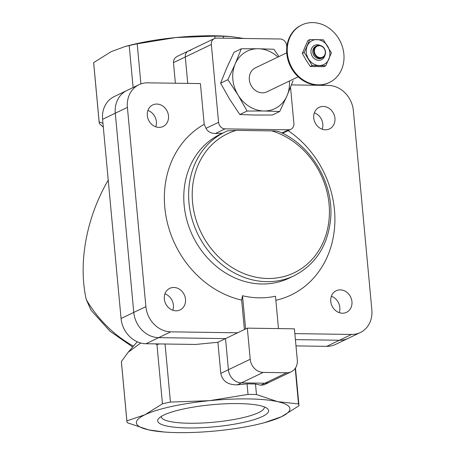 <?xml version="1.0" encoding="UTF-8"?>
<svg xmlns="http://www.w3.org/2000/svg" width="455" height="455" viewBox="0 0 455 455"><rect width="100%" height="100%" fill="white"/><g stroke="black" fill="none" stroke-linecap="round" stroke-linejoin="round"><path stroke-width="0.68" d="M103.313 127.178L99.611 123.771A86.393 17.222 -5.3 0 1 99.167 122.344A86.393 17.222 -5.3 0 1 99.156 121.906L102.961 123.333M264.184 422.752L281.412 416.752A77.088 15.368 -5.3 0 1 264.184 422.752A77.088 15.368 -5.3 0 1 216.847 430.851A77.088 15.368 -5.3 0 1 164.278 432.022A77.088 15.368 -5.3 0 1 148.592 429.867L127.349 422.74A86.393 17.222 -5.3 0 1 126.9 421.313L121.4 362.015A86.393 17.222 -5.3 0 1 121.388 361.571L128.179 352.238L140.737 342.996M155.382 343.866L156.947 344.52A86.393 17.222 -5.3 0 1 159.54 343.929M133.463 346.13A115.638 99.77 -115.6 0 1 86.291 299.652L91.068 310.247L109.991 331.217L132.684 347.034M86.291 299.652C77.981 263.178 86.393 217.348 108.227 180.146M214.993 38.322L214.794 36.15A86.393 17.222 -5.3 0 1 223.24 36.269L223.416 38.18M140.919 83.908L137.2 43.811A86.393 17.222 -5.3 0 0 129.209 45.557L124.903 46.598L111.208 51.648L93.656 62.602L99.156 121.906M133.105 87.525L129.209 45.557M99.167 122.344L93.667 63.046A86.393 17.222 -5.3 0 1 93.656 62.602M243.766 38.476L230.861 36.576L223.24 36.269M214.794 36.15L175.772 37.549A77.088 15.368 -5.3 0 1 228.342 36.377L230.861 36.571M124.903 46.592L128.435 45.648A77.088 15.368 -5.3 0 1 175.772 37.549L137.2 43.811M298.952 405.354A86.393 17.222 -5.3 0 0 298.508 403.926L277.715 401.668A77.088 15.368 -5.3 0 1 281.412 416.752L298.963 405.792A86.393 17.222 -5.3 0 0 298.952 405.354L295.488 367.993M256.472 394.536A86.393 17.222 -5.3 0 0 248.026 394.417L209.459 400.679A77.088 15.368 -5.3 0 1 277.715 401.668L256.472 394.536L255.494 384.003A86.393 17.222 174.7 0 0 247.048 383.878L237.26 384.845C227.932 384.975 222.444 381.153 220.789 373.384L217.905 342.262L195.707 344.452L145.97 343.735L158.676 337.644L225.521 338.605L228.41 369.733A13.292 11.466 64.4 0 0 241.383 382.871L264.918 383.212A13.292 11.466 64.4 0 0 269.462 382.228A13.292 11.466 64.4 0 1 264.918 383.212L241.383 382.871A13.292 11.466 64.4 0 1 228.41 369.733L225.521 338.605L217.905 342.262M170.437 402.078A86.393 17.222 -5.3 0 0 162.446 403.824L144.895 414.778A77.088 15.368 -5.3 0 1 209.459 400.679L170.437 402.078L165.051 344.008M164.278 432.022L148.592 429.867A77.088 15.368 -5.3 0 1 144.895 414.778L126.888 420.875L121.388 361.571M126.9 421.313A86.393 17.222 -5.3 0 1 126.888 420.875M298.508 403.926L295.215 368.402M248.026 394.417L247.048 383.878M162.446 403.824L156.947 344.52M163.828 415.057A55.703 11.108 -5.3 0 1 220.129 404.08A55.703 11.108 -5.3 0 1 267.25 408.476A55.703 11.108 -5.3 0 1 262.478 416.479A55.703 11.108 -5.3 0 1 195.127 427.916A55.703 11.108 -5.3 0 1 158.636 418.554A55.703 11.108 -5.3 0 1 163.828 415.057M291.274 371.769A13.292 11.466 64.4 0 0 297.297 359.95L294.408 328.828L247.332 328.146L250.222 359.274A13.292 11.466 64.4 0 0 263.195 372.412L286.73 372.753A13.292 11.466 64.4 0 0 291.274 371.769L263.963 384.862L260.8 385.186L255.494 384.003M190.577 50.573A6.643 5.733 64.4 0 0 188.302 51.068L177.547 56.227C174.726 57.722 173.372 59.861 173.474 62.642L175.385 83.225M161.235 416.456A51.773 10.323 174.7 0 0 161.246 416.712A51.773 10.323 174.7 0 0 201.121 423.065A51.773 10.323 174.7 0 0 258.639 412.594A51.773 10.323 174.7 0 0 264.349 407.145A51.773 10.323 174.7 0 0 264.31 406.895M295.995 345.897L326.741 346.34A25.52 22.016 64.4 0 0 335.466 344.452L348.172 338.361A25.52 22.016 64.4 0 1 339.447 340.249A25.52 22.016 64.4 0 0 348.172 338.361L360.286 332.554A25.52 22.016 64.4 0 0 371.849 309.866L353.37 110.662A25.52 22.016 64.4 0 0 328.464 85.438L291.479 84.903M295.409 339.618L339.447 340.249L295.409 339.618M222.666 133.184L215.323 133.531C210.79 133.321 207.679 131.586 205.984 128.327L204.198 124.323L200.416 83.584L147.693 82.827A25.52 22.016 64.4 0 0 138.968 84.715L114.148 96.619A25.52 22.016 64.4 0 0 102.585 119.301L121.064 318.506A25.52 22.016 64.4 0 0 145.97 343.735M188.302 51.068A6.643 5.733 64.4 0 0 185.293 56.972L187.744 83.401L185.293 56.972A6.643 5.733 64.4 0 1 188.302 51.068L214.356 38.573A6.643 5.733 64.4 0 0 211.347 44.482L218.565 122.298A6.643 5.733 64.4 0 0 225.049 128.867L288.601 129.783A6.643 5.733 64.4 0 0 290.876 129.288A6.643 5.733 64.4 0 0 293.885 123.385L290.535 87.286M126.854 90.522A25.52 22.016 64.4 0 0 115.291 113.21L133.77 312.414A25.52 22.016 64.4 0 0 158.676 337.644L225.521 338.605L237.641 332.798L170.79 331.832L158.676 337.644A25.52 22.016 64.4 0 1 133.77 312.414L115.291 113.21A25.52 22.016 64.4 0 1 126.854 90.522M309.804 39.608L307.881 40.529L302.291 53.4L306.039 60.054L310.287 66.47L323.88 66.663L325.797 65.742L312.21 65.548L304.213 52.479L309.804 39.608L323.391 39.807L331.388 52.871L325.797 65.742M278.943 56.568L273.916 49.265L258.212 48.742L241.298 48.793L235.195 63.95A31.901 27.522 64.4 0 0 238.079 95.072A31.901 27.522 64.4 0 0 263.985 110.992A31.901 27.522 64.4 0 0 287.003 95.783L293.111 80.626M277.914 57.063A31.901 27.522 64.4 0 0 258.212 48.742A31.901 27.522 64.4 0 0 235.195 63.95L227.881 79.682L238.079 95.072L247.076 111.043L263.985 110.992L279.688 111.515L287.003 95.783A31.901 27.522 64.4 0 0 289.408 81.03M286.713 52.843L255.352 67.88A13.292 11.466 64.4 0 0 250.756 84.823A13.292 11.466 64.4 0 0 266.846 91.847L298.207 76.81M301.836 24.951L301.233 25.241A31.901 27.522 64.4 0 0 290.205 65.907A31.901 27.522 64.4 0 0 328.817 82.77L329.42 82.48A31.901 27.522 64.4 0 0 343.872 54.128A31.901 27.522 64.4 0 0 301.836 24.951A31.901 27.522 64.4 0 0 290.813 65.617A31.901 27.522 64.4 0 0 329.42 82.48M279.688 111.515L272.414 115.007L255.505 115.058L239.796 114.535L229.599 99.144L220.601 83.174L226.709 68.017L234.024 52.279L241.298 48.793M247.076 111.043L239.796 114.535M227.881 79.682L220.601 83.174M138.968 84.715A25.52 22.016 64.4 0 0 127.406 107.397L145.884 306.602A25.52 22.016 64.4 0 0 170.79 331.832M247.332 328.146L237.641 332.798M156.821 104.053A11.961 10.323 64.4 0 0 152.732 104.94A11.961 10.323 64.4 0 0 148.597 120.188A11.961 10.323 64.4 0 0 163.072 126.513A11.961 10.323 64.4 0 0 168.06 113.528A11.961 10.323 64.4 0 0 156.821 104.053M155.769 126.82A11.961 10.323 64.4 0 0 147.915 110.446M173.833 287.463A11.961 10.323 64.4 0 0 169.743 288.351A11.961 10.323 64.4 0 0 165.609 303.599A11.961 10.323 64.4 0 0 180.089 309.923A11.961 10.323 64.4 0 0 185.071 296.939A11.961 10.323 64.4 0 0 173.833 287.463M172.786 310.23A11.961 10.323 64.4 0 0 164.932 293.856M294.857 333.623L351.561 334.442A25.52 22.016 64.4 0 0 360.286 332.554M323.255 106.459A11.961 10.323 64.4 0 0 319.165 107.34A11.961 10.323 64.4 0 0 315.036 122.594A11.961 10.323 64.4 0 0 329.511 128.913A11.961 10.323 64.4 0 0 334.499 115.928A11.961 10.323 64.4 0 0 323.255 106.459M322.208 129.22A11.961 10.323 64.4 0 0 314.354 112.846M340.272 289.869A11.961 10.323 64.4 0 0 336.182 290.751A11.961 10.323 64.4 0 0 332.048 306.005A11.961 10.323 64.4 0 0 346.528 312.323A11.961 10.323 64.4 0 0 351.51 299.339A11.961 10.323 64.4 0 0 340.272 289.869M339.22 312.63A11.961 10.323 64.4 0 0 331.371 296.256M278.477 328.595L275.474 296.216A92.012 79.386 64.4 0 1 242.521 295.739L245.603 328.976M244.392 329.557L241.656 300.101L242.521 295.739M204.198 124.323A95.806 82.662 64.4 0 0 166.678 219.748A95.806 82.662 64.4 0 0 241.656 300.101M275.855 300.306A95.806 82.662 64.4 0 0 334.647 226.556A95.806 82.662 64.4 0 0 288.129 130.608M227.511 130.858A79.75 68.807 64.4 0 0 225.123 131.939L227.54 130.847L236.304 130.386A77.088 66.515 64.4 0 0 208.925 245.637A77.088 66.515 64.4 0 0 320.712 247.253A77.088 66.515 64.4 0 0 271.845 130.898C275.144 130.847 277.266 131.074 278.215 131.592M271.845 130.898L236.304 130.386M220.271 134.265A79.75 68.807 64.4 0 0 192.71 235.923A79.75 68.807 64.4 0 0 289.238 278.085L294.084 275.758A79.75 68.807 64.4 0 1 197.555 233.603A79.75 68.807 64.4 0 1 225.123 131.939L220.271 134.265M286.804 47.041L286.667 45.568A6.643 5.733 64.4 0 0 280.183 38.999L216.631 38.083A6.643 5.733 64.4 0 0 214.356 38.573M310.287 66.47L312.21 65.548M302.291 53.4L304.213 52.479M325.285 51.762A6.114 5.278 64.4 0 0 316.686 46.478A6.114 5.278 64.4 0 0 317.641 56.812A6.114 5.278 64.4 0 0 325.285 51.762M325.513 51.887A6.643 5.733 64.4 0 0 316.754 45.807A6.643 5.733 64.4 0 0 314.456 54.281A6.643 5.733 64.4 0 0 322.498 57.791A6.643 5.733 64.4 0 0 325.513 51.887M316.754 45.807L315.787 46.273A6.643 5.733 64.4 0 0 313.489 54.742A6.643 5.733 64.4 0 0 321.531 58.257L322.498 57.791M320.212 45.46A7.974 6.882 64.4 0 0 311.248 49.498A7.974 6.882 64.4 0 0 316.174 59.776A7.974 6.882 64.4 0 0 324.933 55.311M308.462 58.894A13.292 11.466 64.4 0 0 319.256 65.526A13.292 11.466 64.4 0 0 328.846 59.184A13.292 11.466 64.4 0 0 327.646 46.217A13.292 11.466 64.4 0 0 316.851 39.585A13.292 11.466 64.4 0 0 307.256 45.921A13.292 11.466 64.4 0 0 308.462 58.894M220.789 373.384L250.222 359.274M237.26 384.845L263.195 372.412M260.8 385.186L286.73 372.753M326.741 346.34L351.561 334.442M173.474 62.642L211.347 44.482M102.585 119.301L127.406 107.397M121.064 318.506L145.884 306.602M218.565 122.298L205.984 128.327M288.601 129.783L281.873 133.008M225.049 128.867L215.323 133.531M137.251 341.756L128.173 352.238M278.187 131.364C310.998 144.229 334.425 183.865 330.546 219.856C327.56 246.053 315.4 264.691 294.084 275.758M290.876 129.288L282.492 133.309"/></g></svg>
